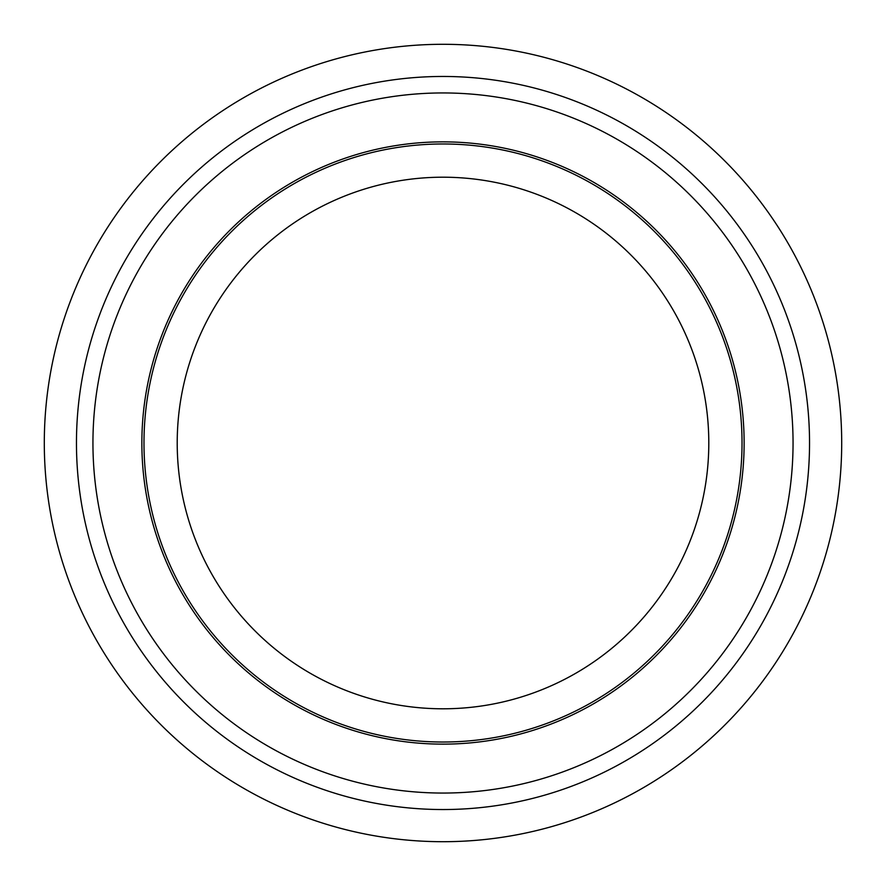 <?xml version="1.0" encoding="UTF-8"?>
<svg xmlns="http://www.w3.org/2000/svg" width="886" height="886" viewBox="0 0 886 886"><rect width="100%" height="100%" fill="white"/><g stroke="black" fill="none" stroke-linecap="round" stroke-linejoin="round"><path stroke-width="1.33" d="M177.211 443A265.789 265.789 0 0 0 575.9 673.183A265.789 265.789 0 0 0 575.9 212.817A265.789 265.789 0 0 0 177.211 443M143.986 443A299.014 299.014 0 0 0 592.512 701.956A299.014 299.014 0 0 0 592.512 184.044A299.014 299.014 0 0 0 143.986 443M92.941 443A350.059 350.059 0 0 0 618.029 746.156A350.059 350.059 0 0 0 618.029 139.844A350.059 350.059 0 0 0 92.941 443M44.3 443A398.7 398.7 0 0 0 642.35 788.285A398.7 398.7 0 0 0 642.35 97.715A398.7 398.7 0 0 0 44.3 443M141.86 443A301.14 301.14 0 0 0 593.565 703.794A301.14 301.14 0 0 0 593.565 182.206A301.14 301.14 0 0 0 141.86 443M76.462 443A366.538 366.538 0 0 0 626.269 760.432A366.538 366.538 0 0 0 626.269 125.568A366.538 366.538 0 0 0 76.462 443"/></g></svg>

